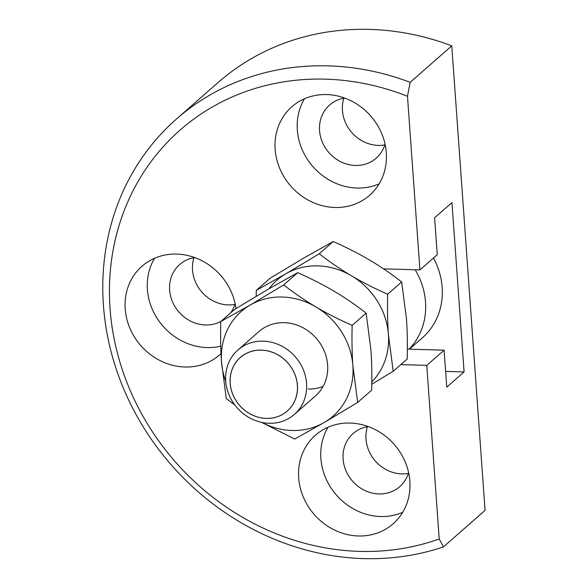 <?xml version="1.0" encoding="UTF-8"?>
<svg xmlns="http://www.w3.org/2000/svg" width="588" height="588" viewBox="0 0 588 588"><rect width="100%" height="100%" fill="white"/><g stroke="black" fill="none" stroke-linecap="round" stroke-linejoin="round"><path stroke-width="0.88" d="M383.538 268.841L419.928 269.907L407.477 96.278L410.167 82.327A257.037 231.995 -131.2 0 0 328.302 65.871A257.037 231.995 -131.2 0 0 176.525 118.952A257.037 231.995 -131.2 0 0 124.083 389.837A257.037 231.995 -131.2 0 0 363.619 558.6A257.037 231.995 -131.2 0 0 443.462 546.869L439.214 538.998L426.77 365.368L400.803 364.611M407.477 96.278A246.321 222.33 -131.2 0 0 325.576 79.174A246.321 222.33 -131.2 0 0 110.052 308.487A246.321 222.33 -131.2 0 0 359.422 551.375A246.321 222.33 -131.2 0 0 439.214 538.998M410.167 82.327L451.768 45.849L485.071 510.399L443.462 546.869M451.768 45.849A257.037 231.995 -131.2 0 0 369.911 29.4A257.037 231.995 -131.2 0 0 218.133 82.482L176.525 118.952M343.877 98.196A35.339 31.899 -131.2 0 0 378.224 145.398A35.339 31.899 -131.2 0 0 384.831 144.913M344.671 98.064A35.339 31.899 -131.2 0 0 329.618 105.002A35.339 31.899 -131.2 0 0 322.4 142.252A35.339 31.899 -131.2 0 0 355.343 165.456A35.339 31.899 -131.2 0 0 376.21 158.157A35.339 31.899 -131.2 0 0 385.066 144.141M193.952 257.713A35.339 31.899 -131.2 0 0 228.298 304.915A35.339 31.899 -131.2 0 0 234.906 304.43M194.746 257.581A35.339 31.899 -131.2 0 0 179.685 264.519A35.339 31.899 -131.2 0 0 172.475 301.769A35.339 31.899 -131.2 0 0 205.41 324.973A35.339 31.899 -131.2 0 0 220.948 321.379M230.658 312.867A35.339 31.899 -131.2 0 0 235.141 303.658M367.426 426.675A35.339 31.899 -131.2 0 0 401.766 473.884A35.339 31.899 -131.2 0 0 408.373 473.391M368.213 426.543A35.339 31.899 -131.2 0 0 353.16 433.488A35.339 31.899 -131.2 0 0 345.95 470.738A35.339 31.899 -131.2 0 0 378.885 493.942A35.339 31.899 -131.2 0 0 399.759 486.644A35.339 31.899 -131.2 0 0 408.609 472.627M334.77 207.49A58.903 53.163 48.8 0 1 279.873 168.815A58.903 53.163 48.8 0 1 291.891 106.737A58.903 53.163 48.8 0 1 326.678 94.572A58.903 53.163 48.8 0 1 381.568 133.248A58.903 53.163 48.8 0 1 369.551 195.326A58.903 53.163 48.8 0 1 334.77 207.49M304.51 98.755A58.903 53.163 -131.2 0 0 305.76 156.702A58.903 53.163 -131.2 0 0 356.96 188.042A58.903 53.163 -131.2 0 0 379.12 183.86M358.32 535.977A58.903 53.163 48.8 0 1 303.423 497.301A58.903 53.163 48.8 0 1 315.44 435.223A58.903 53.163 48.8 0 1 350.22 423.059A58.903 53.163 48.8 0 1 405.117 461.734A58.903 53.163 48.8 0 1 393.1 523.812A58.903 53.163 48.8 0 1 358.32 535.977M328.06 427.241A58.903 53.163 -131.2 0 0 329.309 485.188A58.903 53.163 -131.2 0 0 380.502 516.521A58.903 53.163 -131.2 0 0 402.67 512.346M221.014 353.572A58.903 53.163 48.8 0 1 219.625 354.843A58.903 53.163 48.8 0 1 184.845 367.008A58.903 53.163 48.8 0 1 129.948 328.332A58.903 53.163 48.8 0 1 141.965 266.254A58.903 53.163 48.8 0 1 176.745 254.089A58.903 53.163 48.8 0 1 236.001 308.509M154.585 258.272A58.903 53.163 -131.2 0 0 155.835 316.219A58.903 53.163 -131.2 0 0 207.035 347.559A58.903 53.163 -131.2 0 0 220.743 346.185M407.352 349.103L444.102 350.176L426.77 365.368M419.928 269.907L437.259 254.707L434.613 217.751L451.944 202.559L464.086 371.932L446.755 387.132L444.102 350.176M445.623 371.396L464.086 371.932M263.189 341.158A42.836 38.668 -131.2 0 0 237.897 350.007A42.836 38.668 -131.2 0 0 229.151 395.151A42.836 38.668 -131.2 0 0 269.076 423.279A42.836 38.668 -131.2 0 0 294.375 414.43A42.836 38.668 -131.2 0 0 303.114 369.286A42.836 38.668 -131.2 0 0 263.189 341.158M266.246 418.413A35.633 32.164 48.8 0 1 230.173 383.28A35.633 32.164 48.8 0 1 261.351 350.103A35.633 32.164 48.8 0 1 297.425 385.243A35.633 32.164 48.8 0 1 266.246 418.413M256.294 290.391L270.296 278.117L303.776 258.051L333.227 241.514L319.225 253.788L285.746 273.854L256.294 290.391L256.184 296.308M333.227 241.514C346.832 247.563 358.908 253.715 369.462 259.969C380.054 266.202 390.792 273.53 401.678 281.953L387.676 294.235C374.078 288.186 361.995 282.034 351.44 275.772A69.612 62.835 -131.2 0 0 317.954 265.879A69.612 62.835 -131.2 0 0 285.746 273.854A69.612 62.835 -131.2 0 0 268.892 288.826M230.209 383.288A35.589 32.127 -131.2 0 0 266.239 418.384A35.589 32.127 -131.2 0 0 297.381 385.25A35.589 32.127 -131.2 0 0 261.351 350.154A35.589 32.127 -131.2 0 0 230.209 383.288M401.678 281.953L406.455 318.718C407.322 330.603 407.572 344.031 407.205 359.003L393.196 371.278L388.425 334.521C387.558 322.628 387.308 309.2 387.676 294.235M371.778 384.243L393.196 371.278M371.8 381.935A69.612 62.835 -131.2 0 0 388.425 334.521A69.612 62.835 -131.2 0 0 351.44 275.772C340.849 269.539 330.111 262.211 319.225 253.788M409.446 349.162L422.36 337.835A69.612 62.835 -131.2 0 0 433.459 258.036M409.152 349.154A69.612 62.835 -131.2 0 0 415.179 269.767M294.375 414.43L315.433 395.967A42.836 38.668 -131.2 0 0 324.179 350.823A42.836 38.668 -131.2 0 0 284.254 322.694A42.836 38.668 -131.2 0 0 258.955 331.536L237.897 350.007M308.171 389.006A42.836 38.668 -131.2 0 0 323.062 386.478M261.748 422.397A69.612 62.835 -131.2 0 0 291.979 430.475A69.612 62.835 -131.2 0 0 324.186 422.5L357.658 402.427L352.888 365.67C352.021 353.785 351.771 340.356 352.139 325.385C338.541 319.343 326.458 313.184 315.903 306.929C305.312 300.696 294.573 293.368 283.688 284.945L250.209 305.01L220.757 321.548C220.39 336.52 220.64 349.948 221.507 361.833L226.277 398.59L234.891 405.044M261.528 422.346L294.735 439.038L324.186 422.5A69.612 62.835 -131.2 0 0 352.888 365.67A69.612 62.835 -131.2 0 0 315.903 306.929A69.612 62.835 -131.2 0 0 282.416 297.028A69.612 62.835 -131.2 0 0 250.209 305.01A69.612 62.835 -131.2 0 0 221.507 361.833A69.612 62.835 -131.2 0 0 225.726 381.303M220.757 321.548L234.759 309.273L268.238 289.208L297.69 272.67L283.688 284.945M297.69 272.67C311.287 278.712 323.371 284.864 333.925 291.126C344.517 297.359 355.255 304.687 366.14 313.11L370.918 349.867C371.785 361.752 372.035 375.181 371.667 390.153L357.658 402.427M366.14 313.11L352.139 325.385"/></g></svg>
